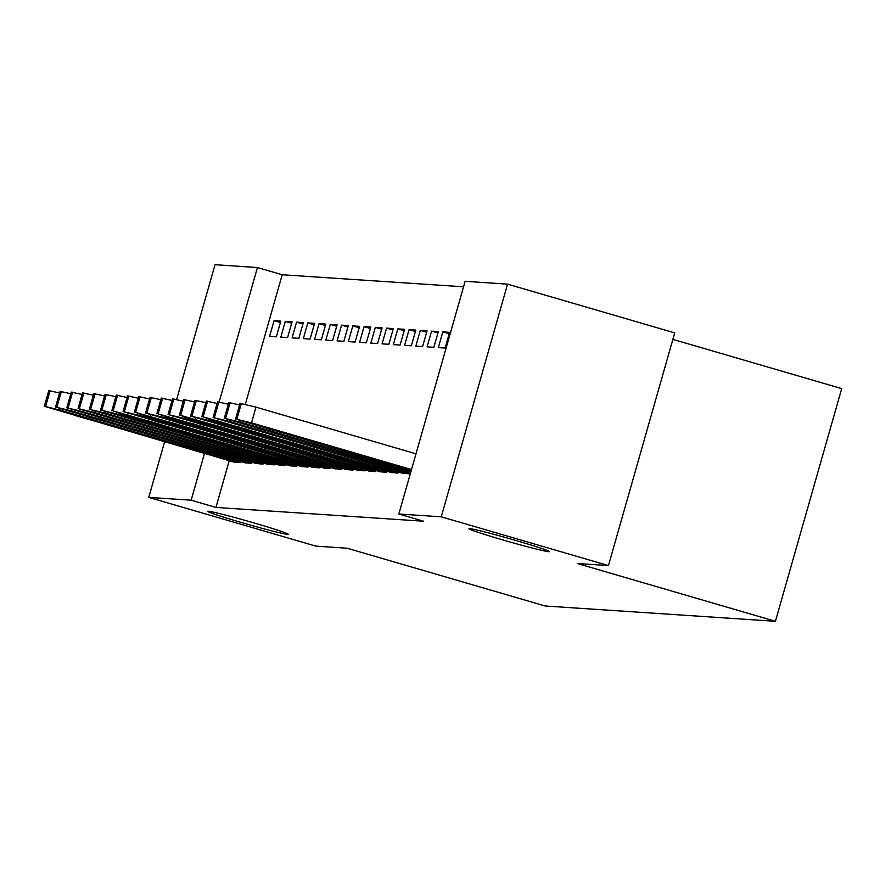<?xml version="1.0" encoding="UTF-8"?>
<svg xmlns="http://www.w3.org/2000/svg" width="886" height="886" viewBox="0 0 886 886"><rect width="100%" height="100%" fill="white"/><g stroke="black" fill="none" stroke-linecap="round" stroke-linejoin="round"><path stroke-width="1.33" d="M502.019 539.685A41.875 1.539 15.9 0 1 468.938 528.687A41.875 1.539 15.9 0 1 516.416 540.637A41.875 1.539 15.9 0 1 549.486 551.635A41.875 1.539 15.9 0 1 502.019 539.685M240.782 522.33A41.875 1.539 15.9 0 1 207.712 511.333A41.875 1.539 15.9 0 1 255.179 523.283A41.875 1.539 15.9 0 1 288.26 534.28A41.875 1.539 15.9 0 1 240.782 522.33M463.566 286.798L282.213 274.749L257.449 267.528L219.163 401.923M465.128 281.316L507.545 284.14L441.261 516.815L398.844 514.002L465.128 281.316M441.261 516.815L608.438 565.578L674.722 332.892L507.545 284.14M672.873 339.371L841.7 388.611L775.416 621.296L545.233 606.002L347.102 548.212L315.937 546.141L148.759 497.389L164.574 441.859M176.646 399.464L215.032 264.704L257.449 267.528M431.571 331.12L427.096 346.847L433.841 347.301L438.326 331.574L431.571 331.12L437.917 332.981M391.302 472.504L398.013 473.069L398.312 472.016M409.066 329.636L404.592 345.352L411.348 345.806L415.822 330.079L409.066 329.636L415.423 331.486M368.797 471.009L375.52 471.573L375.819 470.521M386.573 328.141L382.087 343.857L388.843 344.311L393.318 328.584L386.573 328.141L392.919 329.991M346.293 469.514L353.016 470.078L353.315 469.026M364.068 326.646L359.594 342.361L366.339 342.816L370.824 327.089L364.068 326.646L370.414 328.496M323.8 468.018L330.511 468.583L330.81 467.531M341.564 325.151L337.09 340.866L343.846 341.32L348.32 325.594L341.564 325.151L347.921 327M301.295 466.523L308.018 467.088L308.317 466.036M319.071 323.656L314.585 339.371L321.341 339.825L325.815 324.099L319.071 323.656L325.417 325.505M278.791 465.028L285.514 465.593L285.813 464.541M296.566 322.161L292.092 337.876L298.837 338.33L303.322 322.604L296.566 322.161L302.912 324.01M256.298 463.533L263.009 464.098L263.308 463.046M274.062 320.666L269.588 336.381L276.343 336.835L280.818 321.109L274.062 320.666L280.419 322.515M233.793 462.038L240.516 462.603L240.815 461.551M282.213 274.749L245.333 404.237M229.241 460.709L215.94 507.434L423.619 521.223L398.844 514.002M245.045 462.791L251.757 463.356L252.056 462.304M285.314 321.408L280.84 337.134L287.585 337.577L292.07 321.862L285.314 321.408L291.671 323.257M267.55 464.286L274.261 464.851L274.56 463.799M307.819 322.903L303.344 338.629L310.089 339.072L314.563 323.357L307.819 322.903L314.165 324.752M290.043 465.781L296.766 466.346L297.065 465.294M330.323 324.398L325.838 340.124L332.593 340.567L337.068 324.852L330.323 324.398L336.669 326.247M312.548 467.276L319.259 467.841L319.558 466.789M352.816 325.893L348.342 341.619L355.087 342.062L359.572 326.347L352.816 325.893L359.173 327.742M335.052 468.772L341.763 469.336L342.062 468.284M375.321 327.388L370.846 343.115L377.591 343.558L382.065 327.842L375.321 327.388L381.667 329.238M357.545 470.267L364.268 470.831L364.567 469.779M397.825 328.883L393.34 344.61L400.095 345.053L404.57 329.337L397.825 328.883L404.171 330.733M380.05 471.762L386.761 472.327L387.06 471.274M420.318 330.378L415.844 346.105L422.589 346.548L427.074 330.821L420.318 330.378L426.675 332.228M402.554 473.246L409.266 473.822L409.565 472.759M442.823 331.873L438.349 347.6L445.093 348.043L449.567 332.316L442.823 331.873L449.169 333.723M215.94 507.434L191.166 500.202L148.759 497.389M608.438 565.578L577.284 563.507L775.416 621.296M204.478 453.488L191.166 500.202M234.325 462.193L44.499 406.331L60.259 410.163L239.951 462.57M77.935 416.365L69.673 413.607L81.534 416.597L119.532 428.016L77.935 416.365L78.145 415.634M44.3 406.353L48.774 390.637L59.572 392.974M245.577 462.946L55.752 407.073L71.511 410.916L251.203 463.312M89.187 417.107L80.925 414.36L92.786 417.35L130.774 428.758L89.187 417.107L89.397 416.376M55.552 407.106L60.026 391.379L70.825 393.727M256.829 463.688L67.004 407.826L82.763 411.658L262.444 464.065M100.439 417.849L92.166 415.102L104.039 418.092L142.026 429.511L100.439 417.849L100.65 417.129M66.804 407.848L71.279 392.133L82.077 394.469M268.07 464.441L78.256 408.568L94.016 412.411L273.696 464.807M111.691 418.602L103.418 415.855L115.291 418.845L153.278 430.253L111.691 418.602L111.902 417.871M78.046 408.601L82.531 392.875L93.329 395.222M279.323 465.183L89.508 409.321L105.257 413.153L284.949 465.56M122.944 419.344L114.671 416.597L126.543 419.587L164.53 431.006L122.944 419.344L123.143 418.624M89.298 409.343L93.783 393.628L104.57 395.964M290.575 465.936L100.749 410.063L116.509 413.906L296.201 466.302M134.196 420.097L125.923 417.35L137.795 420.341L175.782 431.748L134.196 420.097L134.395 419.366M100.55 410.096L105.035 394.37L115.822 396.718M301.827 466.678L122.135 414.271L113.131 410.882L307.453 467.055M145.437 420.839L137.175 418.092L149.036 421.083L187.035 432.501L145.437 420.839L145.647 420.119M111.802 410.838L116.276 395.123L127.075 397.46M313.079 467.431L123.254 411.558L139.013 415.401L318.705 467.797M156.689 421.592L148.427 418.845L160.288 421.825L198.276 433.243L156.689 421.592L156.9 420.861M123.054 411.591L127.529 395.865L138.327 398.213M324.331 468.173L144.639 415.767L135.624 412.378L329.946 468.55M167.941 422.334L159.668 419.587L171.541 422.578L209.528 433.996L167.941 422.334L168.152 421.614M134.307 412.333L138.781 396.607L149.579 398.955M335.572 468.927L145.758 413.053L161.518 416.885L341.199 469.292M179.194 423.087L170.92 420.341L182.793 423.32L220.78 434.738L179.194 423.087L179.404 422.356M145.548 413.086L150.033 397.36L160.831 399.708M346.825 469.669L167.144 417.262L158.129 413.873L352.451 470.045M190.446 423.829L182.173 421.083L194.045 424.073L232.032 435.491L190.446 423.829L190.645 423.109M156.8 413.828L161.285 398.102L172.072 400.45M358.077 470.411L168.251 414.548L184.011 418.38L363.703 470.787M201.698 424.582L193.425 421.836L205.297 424.815L243.285 436.233L201.698 424.582L201.897 423.851M168.052 414.57L172.537 398.855L183.324 401.203M369.329 471.164L189.637 418.757L180.633 415.368L374.955 471.54M212.939 425.324L204.677 422.578L216.538 425.568L254.537 436.986L212.939 425.324L213.149 424.604M179.304 415.324L183.779 399.597L194.577 401.945M380.581 471.906L190.756 416.043L206.516 419.875L386.207 472.282M224.191 426.077L215.929 423.331L227.791 426.31L265.778 437.728L224.191 426.077L224.402 425.346M190.556 416.066L195.031 400.35L205.829 402.698M391.822 472.659L212.142 420.252L203.127 416.863L397.449 473.035M235.443 426.819L227.17 424.073L239.043 427.063L277.03 438.481L235.443 426.819L235.654 426.1M201.809 416.819L206.283 401.092L217.081 403.44M403.075 473.401L213.26 417.539L229.02 421.371L408.701 473.777M246.696 427.573L238.423 424.826L250.295 427.805L288.282 439.223L246.696 427.573L246.906 426.842M213.05 417.561L217.535 401.845L228.333 404.193M410.517 473.046L224.302 418.314L240.261 422.124L410.849 471.873M257.948 428.315L249.675 425.568L261.547 428.558L299.534 439.977L257.948 428.315L258.147 427.584M224.302 418.314L228.787 402.587L239.574 404.935M411.182 470.699L235.554 419.056L251.513 422.866L411.514 469.536M415.999 453.809L255.999 407.15L251.513 422.866M269.189 429.068L260.927 426.31L272.799 429.3L310.787 440.719L269.189 429.068L269.399 428.337M235.554 419.056L240.028 403.34L255.999 407.15M60.613 408.944L60.259 410.163M48.985 390.604L44.499 406.331M50.103 390.682L45.629 406.408M107.66 425.025L107.87 424.283M71.855 409.697L71.511 410.916M60.226 391.357L55.752 407.073M61.355 391.435L56.881 407.15M118.912 425.778L119.123 425.025M83.107 410.44L82.763 411.658M71.478 392.099L67.004 407.826M72.608 392.177L68.122 407.903M130.164 426.52L130.375 425.778M94.359 411.193L94.016 412.411M82.73 392.852L78.256 408.568M83.86 392.919L79.375 408.645M141.406 427.274L141.627 426.52M105.611 411.935L105.257 413.153M93.982 393.594L89.508 409.321M95.112 393.672L90.627 409.398M152.658 428.016L152.879 427.262M116.863 412.688L116.509 413.906M105.235 394.348L100.749 410.063M106.353 394.414L101.879 410.14M163.91 428.769L164.12 428.016M128.105 413.43L127.761 414.648M116.487 395.09L112.001 410.816M117.605 395.167L113.131 410.882M175.162 429.511L175.373 428.758M139.357 414.183L139.013 415.401M127.728 395.843L123.254 411.558M128.858 395.909L124.383 411.636M186.414 430.264L186.625 429.511M150.609 414.925L150.266 416.143M138.98 396.585L134.506 412.311M140.11 396.662L135.624 412.378M197.667 431.006L197.877 430.253M161.861 415.667L161.518 416.885M150.232 397.338L145.758 413.053M151.362 397.404L146.877 413.131M208.908 431.748L209.129 431.006M173.113 416.42L172.759 417.638M161.485 398.08L157.01 413.806M162.614 398.157L158.129 413.873M220.16 432.501L220.381 431.748M184.366 417.162L184.011 418.38M172.737 398.833L168.251 414.548M173.855 398.899L169.381 414.626M231.412 433.243L231.623 432.501M195.607 417.915L195.263 419.133M183.989 399.575L179.504 415.301M185.108 399.652L180.633 415.368M242.664 433.996L242.875 433.243M206.859 418.657L206.516 419.875M195.23 400.328L190.756 416.043M196.36 400.394L191.885 416.121M253.917 434.738L254.127 433.996M218.111 419.41L217.768 420.628M206.482 401.07L202.008 416.797M207.612 401.148L203.127 416.863M265.169 435.491L265.379 434.738M229.363 420.152L229.02 421.371M217.734 401.812L213.26 417.539M218.864 401.89L214.379 417.616M276.41 436.233L276.631 435.491M240.615 420.905L240.261 422.124M228.987 402.565L224.512 418.281M230.105 402.643L225.631 418.358M287.662 436.986L287.884 436.233M240.239 403.307L235.754 419.034M241.357 403.385L236.883 419.111M298.914 437.728L299.125 436.986"/></g></svg>
